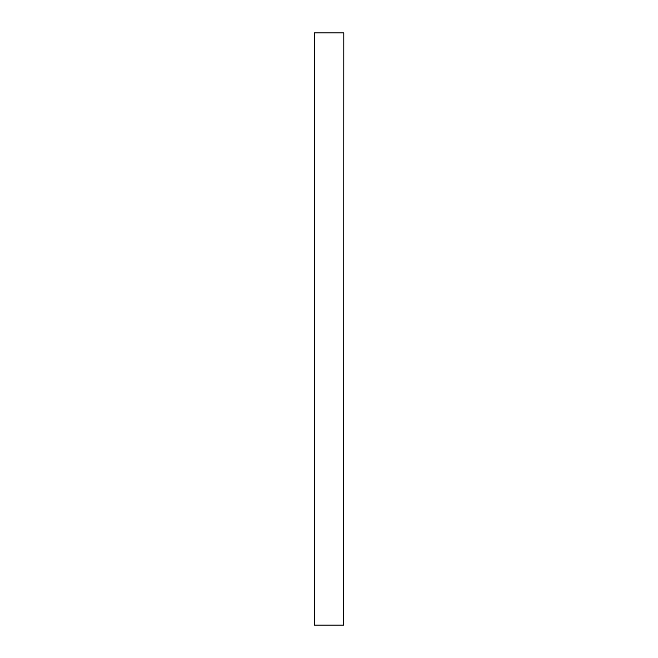 <?xml version="1.0" encoding="UTF-8"?>
<svg xmlns="http://www.w3.org/2000/svg" width="658" height="658" viewBox="0 0 658 658"><rect width="100%" height="100%" fill="white"/><g stroke="black" fill="none" stroke-linecap="round" stroke-linejoin="round"><path stroke-width="0.99" d="M343.657 32.9L314.343 32.9L314.343 625.1L343.657 625.1L343.805 32.9L343.657 625.1M314.343 625.1L314.343 32.9"/></g></svg>
